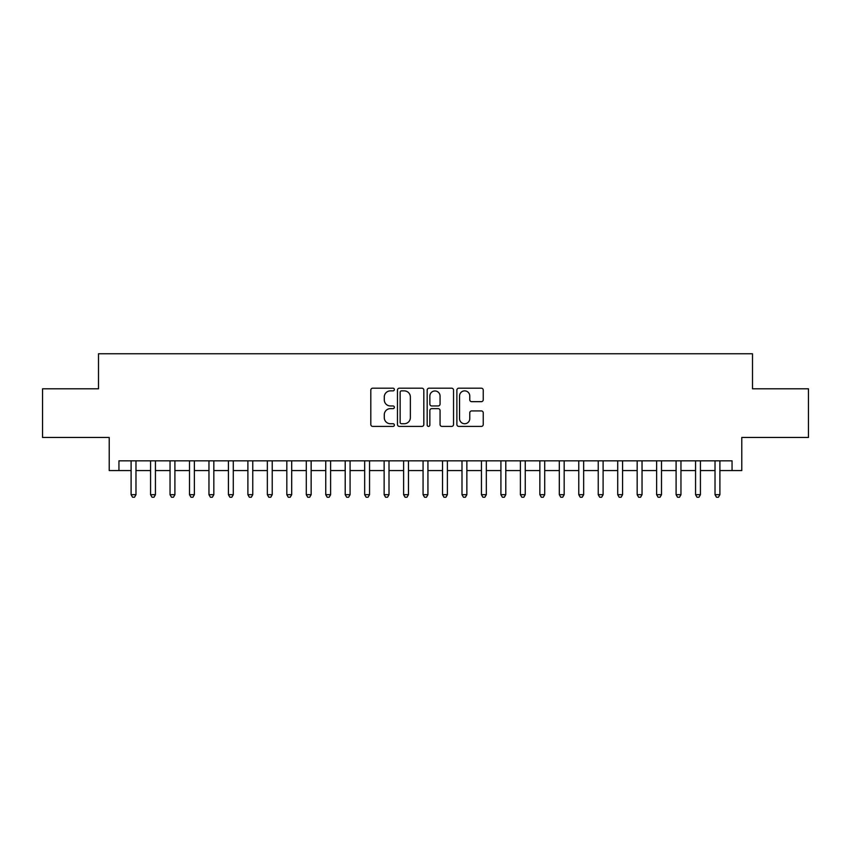 <?xml version="1.0" encoding="UTF-8"?>
<svg xmlns="http://www.w3.org/2000/svg" width="851" height="851" viewBox="0 0 851 851"><rect width="100%" height="100%" fill="white"/><g stroke="black" fill="none" stroke-linecap="round" stroke-linejoin="round"><path stroke-width="1.28" d="M394.364 389.535A1.34 1.34 0 0 0 393.024 388.194L372.727 388.194A1.915 1.915 0 0 0 370.813 390.109L370.813 424.5A1.915 1.915 0 0 0 372.727 426.404L393.024 426.404A1.34 1.34 0 0 0 394.364 425.064A1.34 1.34 0 0 0 393.024 423.734L390.396 423.734A6.117 6.117 0 0 1 384.28 417.618L384.28 414.756A6.117 6.117 0 0 1 390.396 408.64L393.024 408.64A1.34 1.34 0 0 0 394.364 407.299A1.34 1.34 0 0 0 393.024 405.959L390.396 405.959A6.117 6.117 0 0 1 384.28 399.853L384.28 396.981A6.117 6.117 0 0 1 390.396 390.875L393.024 390.875A1.34 1.34 0 0 0 394.364 389.535M481.336 401.661A1.915 1.915 0 0 0 483.24 399.757L483.24 390.109A1.915 1.915 0 0 0 481.336 388.194L458.795 388.194A1.915 1.915 0 0 0 456.881 390.109L456.881 424.5A1.915 1.915 0 0 0 458.795 426.404L481.336 426.404A1.915 1.915 0 0 0 483.24 424.5L483.24 412.841A1.915 1.915 0 0 0 481.336 410.927L471.688 410.927A1.915 1.915 0 0 0 469.773 412.841L469.773 418.618A5.106 5.106 0 0 1 464.667 423.734A5.106 5.106 0 0 1 459.551 418.618L459.551 395.981A5.106 5.106 0 0 1 464.667 390.875A5.106 5.106 0 0 1 469.773 395.981L469.773 399.757A1.915 1.915 0 0 0 471.688 401.661L481.336 401.661M118.949 470.56L118.949 460.827L732.051 460.827L732.051 470.56L741.785 470.56L741.785 437.467L808.45 437.467L808.45 388.811L752.497 388.811L752.497 353.771L98.503 353.771L98.503 388.811L42.55 388.811L42.55 437.467L109.215 437.467L109.215 470.56L131.107 470.56M423.83 390.109A1.915 1.915 0 0 0 421.915 388.194L399.374 388.194A1.915 1.915 0 0 0 397.46 390.109L397.46 424.5A1.915 1.915 0 0 0 399.374 426.404L421.915 426.404A1.915 1.915 0 0 0 423.83 424.5L423.83 390.109M429.085 388.194L451.626 388.194A1.915 1.915 0 0 1 453.54 390.109L453.54 424.5A1.915 1.915 0 0 1 451.626 426.404L441.977 426.404A1.915 1.915 0 0 1 440.063 424.5L440.063 410.554A1.915 1.915 0 0 0 438.159 408.64L431.755 408.64A1.915 1.915 0 0 0 429.851 410.554L429.851 425.064A1.34 1.34 0 0 1 428.51 426.404A1.34 1.34 0 0 1 427.17 425.064L427.17 390.109A1.915 1.915 0 0 1 429.085 388.194M135.979 470.56L150.574 470.56M155.435 470.56L170.04 470.56M174.902 470.56L189.496 470.56M194.368 470.56L208.963 470.56M213.835 470.56L228.43 470.56M233.291 470.56L247.896 470.56M252.758 470.56L267.352 470.56M272.224 470.56L286.819 470.56M291.691 470.56L306.286 470.56M311.147 470.56L325.752 470.56M330.613 470.56L345.208 470.56M350.08 470.56L364.675 470.56M369.547 470.56L384.141 470.56M389.003 470.56L403.608 470.56M408.469 470.56L423.064 470.56M427.936 470.56L442.531 470.56M447.392 470.56L461.997 470.56M466.859 470.56L481.453 470.56M486.325 470.56L500.92 470.56M505.792 470.56L520.386 470.56M525.248 470.56L539.853 470.56M544.714 470.56L559.309 470.56M564.181 470.56L578.776 470.56M583.648 470.56L598.242 470.56M603.104 470.56L617.709 470.56M622.57 470.56L637.165 470.56M642.037 470.56L656.632 470.56M661.504 470.56L676.098 470.56M680.96 470.56L695.565 470.56M700.426 470.56L715.021 470.56M719.893 470.56L732.051 470.56M401.481 390.875A1.34 1.34 0 0 0 400.14 392.205L400.14 422.394A1.34 1.34 0 0 0 401.481 423.734L404.246 423.734A6.117 6.117 0 0 0 410.363 417.618L410.363 396.981A6.117 6.117 0 0 0 404.246 390.875L401.481 390.875M440.063 396.077A5.106 5.106 0 0 0 434.957 390.971A5.106 5.106 0 0 0 429.851 396.077L429.851 404.055A1.915 1.915 0 0 0 431.755 405.959L438.159 405.959A1.915 1.915 0 0 0 440.063 404.055L440.063 396.077M135.979 460.827L135.979 494.697L131.107 494.697L131.107 460.827M135.979 494.697L134.511 497.229L132.575 497.229L131.107 494.697M155.435 460.827L155.435 494.697L150.574 494.697L150.574 460.827M155.435 494.697L153.978 497.229L152.031 497.229L150.574 494.697M174.902 460.827L174.902 494.697L170.04 494.697L170.04 460.827M174.902 494.697L173.444 497.229L171.498 497.229L170.04 494.697M194.368 460.827L194.368 494.697L189.496 494.697L189.496 460.827M194.368 494.697L192.911 497.229L190.964 497.229L189.496 494.697M213.835 460.827L213.835 494.697L208.963 494.697L208.963 460.827M213.835 494.697L212.367 497.229L210.42 497.229L208.963 494.697M233.291 460.827L233.291 494.697L228.43 494.697L228.43 460.827M233.291 494.697L231.834 497.229L229.887 497.229L228.43 494.697M252.758 460.827L252.758 494.697L247.896 494.697L247.896 460.827M252.758 494.697L251.3 497.229L249.354 497.229L247.896 494.697M272.224 460.827L272.224 494.697L267.352 494.697L267.352 460.827M272.224 494.697L270.767 497.229L268.82 497.229L267.352 494.697M291.691 460.827L291.691 494.697L286.819 494.697L286.819 460.827M291.691 494.697L290.223 497.229L288.276 497.229L286.819 494.697M311.147 460.827L311.147 494.697L306.286 494.697L306.286 460.827M311.147 494.697L309.69 497.229L307.743 497.229L306.286 494.697M330.613 460.827L330.613 494.697L325.752 494.697L325.752 460.827M330.613 494.697L329.156 497.229L327.209 497.229L325.752 494.697M350.08 460.827L350.08 494.697L345.208 494.697L345.208 460.827M350.08 494.697L348.623 497.229L346.676 497.229L345.208 494.697M369.547 460.827L369.547 494.697L364.675 494.697L364.675 460.827M369.547 494.697L368.079 497.229L366.132 497.229L364.675 494.697M389.003 460.827L389.003 494.697L384.141 494.697L384.141 460.827M389.003 494.697L387.545 497.229L385.599 497.229L384.141 494.697M408.469 460.827L408.469 494.697L403.608 494.697L403.608 460.827M408.469 494.697L407.012 497.229L405.065 497.229L403.608 494.697M427.936 460.827L427.936 494.697L423.064 494.697L423.064 460.827M427.936 494.697L426.468 497.229L424.532 497.229L423.064 494.697M447.392 460.827L447.392 494.697L442.531 494.697L442.531 460.827M447.392 494.697L445.935 497.229L443.988 497.229L442.531 494.697M466.859 460.827L466.859 494.697L461.997 494.697L461.997 460.827M466.859 494.697L465.401 497.229L463.455 497.229L461.997 494.697M486.325 460.827L486.325 494.697L481.453 494.697L481.453 460.827M486.325 494.697L484.868 497.229L482.921 497.229L481.453 494.697M505.792 460.827L505.792 494.697L500.92 494.697L500.92 460.827M505.792 494.697L504.324 497.229L502.377 497.229L500.92 494.697M525.248 460.827L525.248 494.697L520.386 494.697L520.386 460.827M525.248 494.697L523.79 497.229L521.844 497.229L520.386 494.697M544.714 460.827L544.714 494.697L539.853 494.697L539.853 460.827M544.714 494.697L543.257 497.229L541.31 497.229L539.853 494.697M564.181 460.827L564.181 494.697L559.309 494.697L559.309 460.827M564.181 494.697L562.724 497.229L560.777 497.229L559.309 494.697M583.648 460.827L583.648 494.697L578.776 494.697L578.776 460.827M583.648 494.697L582.18 497.229L580.233 497.229L578.776 494.697M603.104 460.827L603.104 494.697L598.242 494.697L598.242 460.827M603.104 494.697L601.646 497.229L599.7 497.229L598.242 494.697M622.57 460.827L622.57 494.697L617.709 494.697L617.709 460.827M622.57 494.697L621.113 497.229L619.166 497.229L617.709 494.697M642.037 460.827L642.037 494.697L637.165 494.697L637.165 460.827M642.037 494.697L640.58 497.229L638.633 497.229L637.165 494.697M661.504 460.827L661.504 494.697L656.632 494.697L656.632 460.827M661.504 494.697L660.036 497.229L658.089 497.229L656.632 494.697M680.96 460.827L680.96 494.697L676.098 494.697L676.098 460.827M680.96 494.697L679.502 497.229L677.556 497.229L676.098 494.697M700.426 460.827L700.426 494.697L695.565 494.697L695.565 460.827M700.426 494.697L698.969 497.229L697.022 497.229L695.565 494.697M719.893 460.827L719.893 494.697L715.021 494.697L715.021 460.827M719.893 494.697L718.425 497.229L716.489 497.229L715.021 494.697"/></g></svg>
